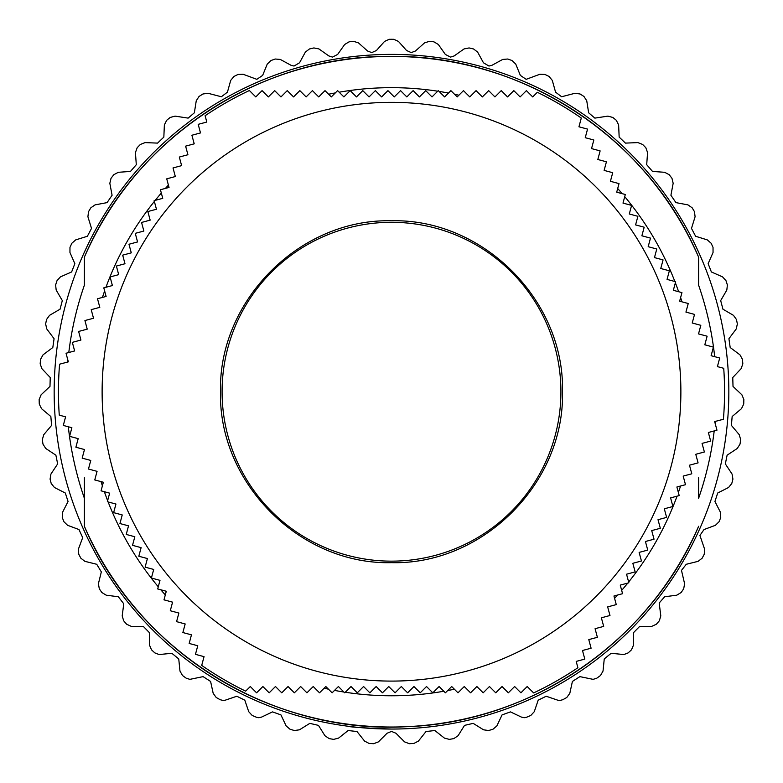 <?xml version="1.0" encoding="UTF-8"?>
<svg xmlns="http://www.w3.org/2000/svg" width="783" height="783" viewBox="0 0 783 783"><rect width="100%" height="100%" fill="white"/><g stroke="black" fill="none" stroke-linecap="round" stroke-linejoin="round"><path stroke-width="1.17" d="M391.5 222.303A169.422 169.422 0 0 0 222.078 391.725A169.422 169.422 0 0 0 391.5 561.147A169.422 169.422 0 0 0 560.922 391.725A169.422 169.422 0 0 0 391.5 222.303M680.877 391.725A289.377 289.377 0 0 1 391.5 681.093A289.377 289.377 0 0 1 102.123 391.725A289.377 289.377 0 0 1 391.5 102.348A289.377 289.377 0 0 1 680.877 391.725A289.377 289.377 0 0 1 391.5 681.093A289.377 289.377 0 0 1 102.123 391.725M59.273 415.147A333.049 333.049 0 0 1 59.586 364.193L68.336 361.854L66.036 353.25L74.639 350.95L72.33 342.357L80.933 340.047L78.623 331.454L87.226 329.154L84.916 320.55L93.52 318.25L91.21 309.657L99.813 307.347L97.503 298.754L106.106 296.444L103.796 287.85L112.4 285.55L110.09 276.947L118.693 274.647L116.383 266.054L124.986 263.744L122.677 255.15L131.28 252.85L128.97 244.247L137.573 241.947L135.263 233.344L143.866 231.044L141.557 222.45L150.16 220.14L147.85 211.547L156.453 209.247L154.143 200.644L162.747 198.344L160.437 189.74L169.04 187.44L166.73 178.847L175.333 176.537L173.023 167.944L181.627 165.644L179.317 157.04L187.92 154.74L185.61 146.147L194.213 143.837L191.904 135.244L200.507 132.934L198.197 124.34L206.8 122.04L205.107 115.718A333.049 333.049 0 0 1 249.376 90.515L255.787 96.926L262.08 90.632L268.373 96.926L274.667 90.632L280.96 96.926L287.253 90.632L293.547 96.926L299.84 90.632L306.133 96.926L312.427 90.632L318.72 96.926L325.014 90.632L331.307 96.926L337.6 90.632L343.894 96.926L350.187 90.632L356.48 96.926L362.774 90.632L369.067 96.926L375.36 90.632L381.654 96.926L387.947 90.632L394.25 96.926L400.544 90.632L406.837 96.926L413.13 90.632L419.424 96.926L425.717 90.632L432.01 96.926L438.304 90.632L444.597 96.926L450.891 90.632L457.184 96.926L463.477 90.632L469.771 96.926L476.064 90.632L482.357 96.926L488.651 90.632L494.944 96.926L501.237 90.632L507.531 96.926L513.824 90.632L520.118 96.926L526.411 90.632L532.704 96.926L537.334 92.296A333.049 333.049 0 0 1 581.289 118.037L578.95 126.797L587.544 129.097L585.244 137.691L593.837 140L591.537 148.594L600.13 150.894L597.83 159.497L606.424 161.797L604.124 170.4L612.717 172.7L610.417 181.294L619.01 183.604L616.71 192.197L625.304 194.497L623.004 203.1L631.597 205.4L629.297 213.994L637.891 216.304L635.59 224.897L644.184 227.207L641.884 235.8L650.477 238.101L648.177 246.704L656.771 249.004L654.471 257.597L663.064 259.907L660.764 268.5L669.357 270.801L667.057 279.404L675.651 281.704L673.351 290.307L681.944 292.607L679.644 301.201L688.237 303.51L685.937 312.104L694.531 314.404L692.231 323.007L700.824 325.307L698.524 333.901L707.118 336.21L704.817 344.804L713.411 347.114L711.111 355.707L719.704 358.007L717.404 366.61L723.727 368.304A333.049 333.049 0 0 1 723.414 419.248L714.664 421.587L716.964 430.19L708.361 432.49L710.67 441.093L702.067 443.393L704.377 451.987L695.774 454.297L698.084 462.89L689.48 465.19L691.79 473.793L683.187 476.093L685.497 484.697L676.894 486.997L679.204 495.59L670.6 497.9L672.91 506.493L664.307 508.793L666.617 517.397L658.014 519.697L660.323 528.29L651.72 530.6L654.03 539.193L645.427 541.503L647.737 550.097L639.134 552.397L641.443 561L632.84 563.3L635.15 571.893L626.547 574.203L628.857 582.797L620.253 585.097L622.563 593.7L613.96 596L616.27 604.603L607.667 606.903L609.977 615.497L601.373 617.807L603.683 626.4L595.08 628.7L597.39 637.303L588.787 639.603L591.096 648.207L582.493 650.507L584.803 659.1L576.2 661.41L577.893 667.733A333.049 333.049 0 0 1 533.624 692.926L527.213 686.525L520.92 692.818L514.627 686.525L508.333 692.818L502.04 686.525L495.747 692.818L489.453 686.525L483.16 692.818L476.867 686.525L470.573 692.818L464.28 686.525L457.986 692.818L451.693 686.525L445.4 692.818L439.106 686.525L432.813 692.818L426.52 686.525L420.226 692.818L413.933 686.525L407.64 692.818L401.346 686.525L395.053 692.818L388.75 686.525L382.456 692.818L376.163 686.525L369.87 692.818L363.576 686.525L357.283 692.818L350.99 686.525L344.696 692.818L338.403 686.525L332.109 692.818L325.816 686.525L319.523 692.818L313.229 686.525L306.936 692.818L300.643 686.525L294.349 692.818L288.056 686.525L281.763 692.818L275.469 686.525L269.176 692.818L262.882 686.525L256.589 692.818L250.296 686.525L245.666 691.154A333.049 333.049 0 0 1 201.711 665.403L204.05 656.653L195.456 654.343L197.756 645.75L189.163 643.45L191.463 634.847L182.87 632.547L185.17 623.953L176.576 621.643L178.876 613.05L170.283 610.74L172.583 602.147L163.99 599.847L166.29 591.243L157.696 588.943L159.996 580.35L151.403 578.04L153.703 569.447L145.109 567.146L147.41 558.543L138.816 556.243L141.116 547.64L132.523 545.34L134.823 536.746L126.229 534.437L128.529 525.843L119.936 523.543L122.236 514.94L113.643 512.64L115.943 504.037L107.349 501.737L109.649 493.143L101.056 490.833L103.356 482.24L94.763 479.94L97.063 471.337L88.469 469.037L90.769 460.443L82.176 458.133L84.476 449.54L75.882 447.23L78.183 438.637L69.589 436.337L71.889 427.733L63.296 425.433L65.596 416.84L59.273 415.147M391.5 729.051A337.336 337.336 0 0 0 728.836 391.725A337.336 337.336 0 0 0 391.5 54.389A337.336 337.336 0 0 0 54.164 391.725A337.336 337.336 0 0 0 391.5 729.051C364.301 728.063 349.384 727.064 346.742 726.066L352.839 726.83M444.401 738.095L449.344 739.377A352.438 352.438 0 0 0 453.846 738.594L458.075 735.726L464.525 725.381L473.186 723.365L483.542 729.815L488.602 730.519A352.438 352.438 0 0 0 492.987 729.227L496.862 725.9L502.079 714.889L510.467 711.894L521.478 717.12L524.17 717.727L526.587 717.238A352.438 352.438 0 0 0 530.796 715.466L534.26 711.708L538.195 700.178L546.182 696.244L557.721 700.178L559.747 700.511L562.811 699.718A352.438 352.438 0 0 0 566.794 697.477L569.809 693.356L572.402 681.445L579.89 676.629L593.132 679.36L596.803 678.186A352.438 352.438 0 0 0 600.502 675.504L603.027 671.06L604.251 658.934L611.141 653.296L623.894 654.549L628.123 652.914A352.438 352.438 0 0 0 631.49 649.821L633.496 645.123L633.32 632.85L639.525 626.557L651.71 626.38L656.35 624.237A352.438 352.438 0 0 0 659.345 620.782L660.803 615.888L659.188 602.998L664.679 596.754L676.766 595.188L681.132 592.535A352.438 352.438 0 0 0 683.706 588.757L684.596 583.726L681.484 570.386L686.27 564.279L698.103 561.342L702.136 558.21A352.438 352.438 0 0 0 704.269 554.168L704.573 549.069L699.924 535.445L704.015 529.553L715.437 525.295L719.088 521.713A352.438 352.438 0 0 0 720.742 517.455L720.477 512.356L714.938 501.492L717.688 493.026L728.552 487.496L731.772 483.522A352.438 352.438 0 0 0 732.927 479.108L732.076 474.067L725.342 463.908L727.113 455.187L737.273 448.453L740.013 444.137A352.438 352.438 0 0 0 740.669 439.615L739.25 434.712L731.4 425.384L732.154 416.517L741.481 408.667L743.723 404.067A352.438 352.438 0 0 0 743.85 399.496L741.883 394.789L733.015 386.42L732.761 377.523L741.129 368.656L742.832 363.841A352.438 352.438 0 0 0 742.441 359.289L739.945 354.826L730.187 347.525L728.924 338.716L736.226 328.958L737.361 323.976A352.438 352.438 0 0 0 736.451 319.493L733.465 315.343L722.944 309.207L720.683 300.594L726.82 290.072L727.387 284.992A352.438 352.438 0 0 0 725.968 280.637L722.533 276.859L711.375 271.955L708.145 263.665L713.049 252.508L713.029 247.399A352.438 352.438 0 0 0 711.13 243.239L707.284 239.882L695.637 236.28L691.487 228.401L695.089 216.764L694.482 211.684A352.438 352.438 0 0 0 692.123 207.769L687.914 204.872L675.935 202.621L670.914 195.27L673.165 183.291L671.98 178.318A352.438 352.438 0 0 0 669.191 174.707L664.679 172.299L652.523 171.428L646.699 164.704L647.57 152.548L645.828 147.742A352.438 352.438 0 0 0 642.647 144.463L637.891 142.594L625.441 143.113L619.157 137.094L618.629 124.918L616.358 120.337A352.438 352.438 0 0 0 612.825 117.45L607.882 116.129L594.865 118.116L588.65 112.801L586.741 100.762L583.961 96.475A352.438 352.438 0 0 0 580.115 94.009L575.065 93.255L561.626 96.759L555.568 92.149L552.299 80.404L549.049 76.46A352.438 352.438 0 0 0 544.948 74.444L539.839 74.277L526.176 79.328L520.352 75.403L515.762 64.108L512.082 60.555A352.438 352.438 0 0 0 507.785 59.019L502.686 59.439L491.988 65.283L488.974 66.046L483.454 62.777L477.61 52.07L473.549 48.967A352.438 352.438 0 0 0 469.095 47.939L464.084 48.928L454.12 55.955L450.499 57.1L445.351 54.438L438.333 44.474L433.948 41.851A352.438 352.438 0 0 0 429.407 41.333L424.533 42.889L415.44 51.003L411.251 52.598L406.553 50.494L398.439 41.401L393.79 39.297A352.438 352.438 0 0 0 391.5 39.287A352.438 352.438 0 0 0 389.21 39.297L384.561 41.401L376.447 50.494L371.749 52.598L367.56 51.003L358.467 42.889L353.593 41.333A352.438 352.438 0 0 0 349.052 41.851L344.667 44.474L337.649 54.438L332.501 57.1L328.88 55.955L318.916 48.928L313.905 47.939A352.438 352.438 0 0 0 309.451 48.967L305.39 52.07L299.546 62.777L294.026 66.046L291.012 65.283L280.314 59.439L275.215 59.019A352.438 352.438 0 0 0 270.918 60.555L267.238 64.108L262.648 75.403L256.824 79.328L243.161 74.277L238.052 74.444A352.438 352.438 0 0 0 233.951 76.46L230.701 80.404L227.432 92.149L221.374 96.759L207.935 93.255L202.885 94.009A352.438 352.438 0 0 0 199.039 96.475L196.259 100.762L194.35 112.801L188.135 118.116L175.118 116.129L170.175 117.45A352.438 352.438 0 0 0 166.642 120.337L164.371 124.918L163.843 137.094L157.559 143.113L145.109 142.594L140.353 144.463A352.438 352.438 0 0 0 137.172 147.742L135.43 152.548L136.301 164.704L130.477 171.428L118.321 172.299L113.809 174.707A352.438 352.438 0 0 0 111.02 178.318L109.835 183.291L112.086 195.27L107.065 202.621L95.086 204.872L90.877 207.769A352.438 352.438 0 0 0 88.518 211.684L87.911 216.764L91.513 228.401L87.363 236.28L75.716 239.882L71.87 243.239A352.438 352.438 0 0 0 69.971 247.399L69.951 252.508L74.855 263.665L71.625 271.955L60.467 276.859L57.032 280.637A352.438 352.438 0 0 0 55.613 284.992L56.18 290.072L62.317 300.594L60.056 309.207L49.535 315.343L46.549 319.493A352.438 352.438 0 0 0 45.639 323.976L46.774 328.958L54.076 338.716L52.813 347.525L43.055 354.826L40.559 359.289A352.438 352.438 0 0 0 40.168 363.841L41.871 368.656L50.239 377.523L49.985 386.42L41.117 394.789L39.15 399.496A352.438 352.438 0 0 0 39.277 404.067L41.519 408.667L50.846 416.517L51.6 425.384L43.75 434.712L42.331 439.615A352.438 352.438 0 0 0 42.987 444.137L45.727 448.453L55.887 455.187L57.658 463.908L50.924 474.067L50.073 479.108A352.438 352.438 0 0 0 51.228 483.522L54.448 487.496L65.312 493.026L68.062 501.492L62.523 512.356L62.258 517.455A352.438 352.438 0 0 0 63.912 521.713L67.563 525.295L78.985 529.553L82.685 537.647L78.427 549.069L78.731 554.168A352.438 352.438 0 0 0 80.864 558.21L84.897 561.342L96.73 564.279L101.33 571.893L98.404 583.726L99.294 588.757A352.438 352.438 0 0 0 101.868 592.535L106.234 595.188L118.321 596.754L123.763 603.801L122.197 615.888L123.655 620.782A352.438 352.438 0 0 0 126.65 624.237L131.29 626.38L143.475 626.557L149.68 632.938L149.504 645.123L151.511 649.821A352.438 352.438 0 0 0 154.877 652.914L159.106 654.549L171.859 653.296L178.749 658.934L179.973 671.06L182.498 675.504A352.438 352.438 0 0 0 186.197 678.186L189.868 679.36L203.11 676.629L210.598 681.445L213.191 693.356L216.206 697.477A352.438 352.438 0 0 0 220.189 699.718L223.253 700.511L225.279 700.178L236.818 696.244L244.805 700.178L248.74 711.708L252.204 715.466A352.438 352.438 0 0 0 256.413 717.238L258.83 717.727L261.522 717.12L272.533 711.894L280.921 714.889L286.138 725.9L290.013 729.227A352.438 352.438 0 0 0 294.398 730.519L299.458 729.815L309.814 723.365L318.475 725.381L324.925 735.726L329.154 738.594A352.438 352.438 0 0 0 333.656 739.377L338.599 738.095L348.151 730.519L356.989 731.537L364.575 741.08L369.096 743.449A352.438 352.438 0 0 0 373.657 743.703L378.434 741.873L387.047 733.25L391.5 731.41L395.953 733.25L404.566 741.873L409.343 743.703A352.438 352.438 0 0 0 413.904 743.449L418.425 741.08L426.011 731.537L434.849 730.519L444.401 738.095M84.378 285.188L84.378 257.167C135.224 137.24 261.268 54.859 391.5 56.405C521.732 54.859 647.776 137.24 698.622 257.147L698.622 257.147A335.31 335.31 0 0 0 84.378 257.167L84.378 285.188A325.072 325.072 0 0 0 68.796 352.516M714.204 430.924A325.072 325.072 0 0 1 698.622 498.262L698.622 477.777M698.622 285.188L698.622 257.147L698.622 285.188A325.072 325.072 0 0 1 714.683 356.666M715.212 421.44A325.072 325.072 0 0 1 715.055 423.084M67.945 360.356A325.072 325.072 0 0 0 67.788 362M68.317 426.784A325.072 325.072 0 0 0 84.378 498.262L84.378 526.284A335.31 335.31 0 0 0 698.622 526.284M84.378 477.777L84.378 526.284M562.497 391.725C564.7 483.062 482.876 564.993 391.5 562.654C300.124 564.993 218.3 483.062 220.503 391.725C218.3 300.388 300.124 218.447 391.5 220.786C482.876 218.447 564.7 300.388 562.497 391.725M339.176 92.198A304.058 304.058 0 0 1 437.726 91.2M439.087 91.415A304.058 304.058 0 0 1 448.463 93.05M454.531 94.273A304.058 304.058 0 0 1 458.877 95.223M610.534 180.834A304.058 304.058 0 0 1 611.171 181.499M617.689 188.527A304.058 304.058 0 0 1 622.201 193.665M624.726 196.65A304.058 304.058 0 0 1 674.868 281.498M675.367 282.78A304.058 304.058 0 0 1 678.636 291.716M680.613 297.579A304.058 304.058 0 0 1 681.964 301.827M683.647 475.976A304.058 304.058 0 0 1 683.393 476.847M680.564 486.008A304.058 304.058 0 0 1 678.372 492.487M677.05 496.168A304.058 304.058 0 0 1 628.641 582.014M627.78 583.081A304.058 304.058 0 0 1 621.673 590.392M617.581 595.031A304.058 304.058 0 0 1 614.586 598.32M464.613 686.857A304.058 304.058 0 0 1 463.722 687.073M454.375 689.206A304.058 304.058 0 0 1 447.67 690.547M443.824 691.242A304.058 304.058 0 0 1 345.274 692.241M343.913 692.035A304.058 304.058 0 0 1 334.537 690.391M328.469 689.177A304.058 304.058 0 0 1 324.123 688.218M172.466 602.607A304.058 304.058 0 0 1 171.829 601.941M165.311 594.914A304.058 304.058 0 0 1 160.799 589.775M158.274 586.79A304.058 304.058 0 0 1 108.132 501.952M107.633 500.67A304.058 304.058 0 0 1 104.364 491.724M102.387 485.861A304.058 304.058 0 0 1 101.036 481.623M99.353 307.474A304.058 304.058 0 0 1 99.607 306.593M102.436 297.432A304.058 304.058 0 0 1 104.628 290.953M105.95 287.273A304.058 304.058 0 0 1 154.359 201.427M155.22 200.36A304.058 304.058 0 0 1 161.327 193.049M165.419 188.409A304.058 304.058 0 0 1 168.414 185.121M318.387 96.593A304.058 304.058 0 0 1 319.278 96.368M328.625 94.234A304.058 304.058 0 0 1 335.33 92.903M698.622 526.303C649.528 641.717 530.903 722.846 405.535 726.741C270.703 734.17 136.966 650.742 84.378 526.303"/></g></svg>
